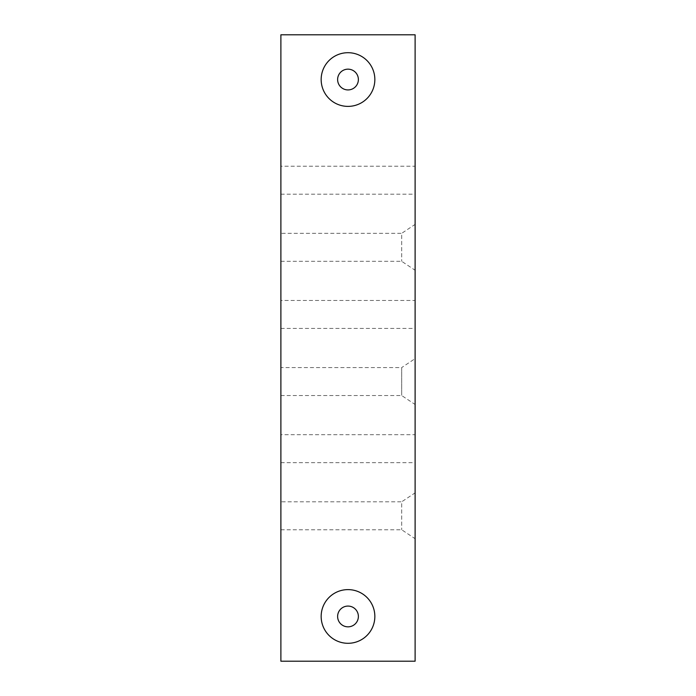 <?xml version="1.0" encoding="UTF-8"?>
<svg xmlns="http://www.w3.org/2000/svg" width="696" height="696" viewBox="0 0 696 696"><rect width="100%" height="100%" fill="white"/><g stroke="black" fill="none" stroke-linecap="round" stroke-linejoin="round"><path stroke-width="0.52" stroke-dasharray="3.48 2.61" d="M337.621 616.456A10.379 10.379 0 0 0 348 626.835A10.379 10.379 0 0 0 358.379 616.456A10.379 10.379 0 0 0 348 606.077A10.379 10.379 0 0 0 337.621 616.456M337.621 79.544A10.379 10.379 0 0 0 348 89.923A10.379 10.379 0 0 0 358.379 79.544A10.379 10.379 0 0 0 348 69.165A10.379 10.379 0 0 0 337.621 79.544M280.888 367.575L280.888 395.537L280.888 367.575L401.688 367.575L401.688 395.537L401.688 367.575L415.112 358.623L415.112 404.489L415.112 358.623M415.112 661.2L415.112 34.8L280.888 34.8L280.888 661.2L415.112 661.2M415.112 224.399L415.112 270.257L415.112 224.399L401.688 233.343L401.688 261.313L401.688 233.343L280.888 233.343L280.888 261.313L280.888 233.343M415.112 434.687L415.112 462.657L415.112 434.687L280.888 434.687L280.888 462.657L280.888 434.687M415.112 300.463L415.112 328.425L415.112 300.463L280.888 300.463L280.888 328.425L280.888 300.463M415.112 166.231L415.112 194.193L415.112 166.231L280.888 166.231L280.888 194.193L280.888 166.231M415.112 492.855L415.112 538.713L415.112 492.855L401.688 501.807L401.688 529.769L401.688 501.807L280.888 501.807L280.888 529.769L280.888 501.807M280.888 395.537L401.688 395.537L415.112 404.489M280.888 261.313L401.688 261.313L415.112 270.257M280.888 529.769L401.688 529.769L415.112 538.713M280.888 194.193L415.112 194.193M280.888 328.425L415.112 328.425M280.888 462.657L415.112 462.657"/><path stroke-width="1.04" d="M374.848 616.456A26.848 26.848 0 0 1 334.576 639.702A26.848 26.848 0 0 1 334.576 593.21A26.848 26.848 0 0 1 374.848 616.456M358.379 616.456A10.379 10.379 0 0 0 342.806 607.469A10.379 10.379 0 0 0 342.806 625.443A10.379 10.379 0 0 0 358.379 616.456M374.848 79.544A26.848 26.848 0 0 1 334.576 102.791A26.848 26.848 0 0 1 334.576 56.298A26.848 26.848 0 0 1 374.848 79.544M358.379 79.544A10.379 10.379 0 0 0 342.806 70.557A10.379 10.379 0 0 0 342.806 88.531A10.379 10.379 0 0 0 358.379 79.544M415.112 661.2L415.112 34.8L280.888 34.8L280.888 661.2L415.112 661.2"/></g></svg>
